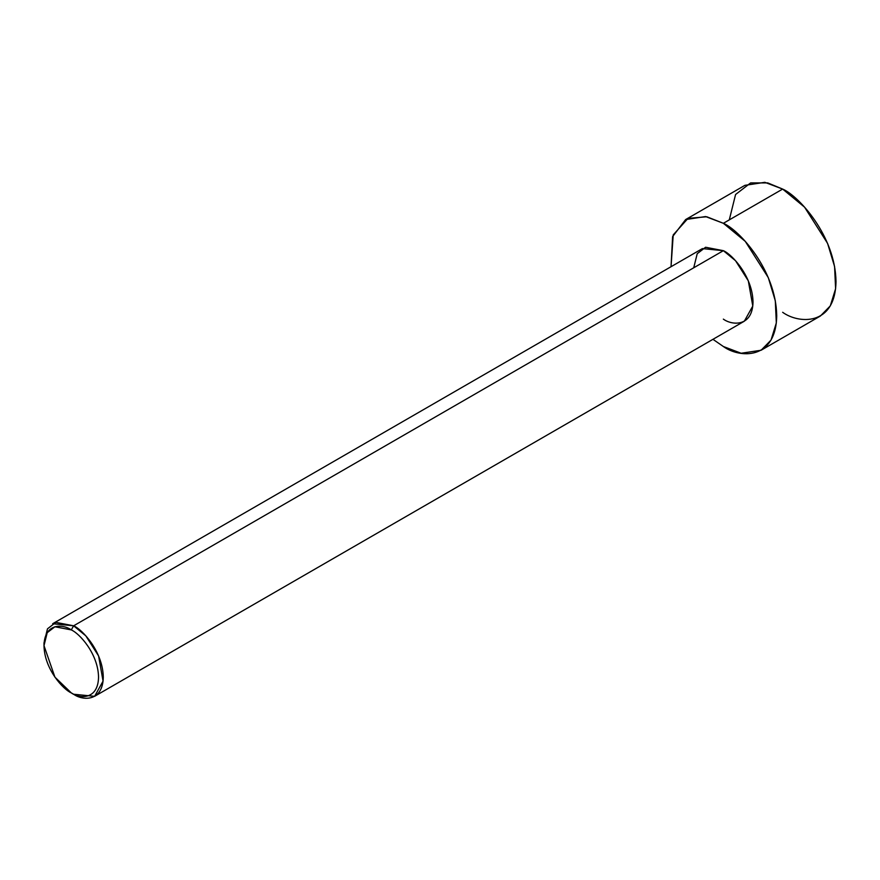 <?xml version="1.0" encoding="UTF-8"?>
<svg xmlns="http://www.w3.org/2000/svg" width="880" height="880" viewBox="0 0 880 880"><rect width="100%" height="100%" fill="white"/><g stroke="black" fill="none" stroke-linecap="round" stroke-linejoin="round"><path stroke-width="1.32" d="M71.269 629.904C79.244 633.237 98.164 653.609 98.538 677.138C98.164 700.227 79.244 698.753 71.269 692.879L73.645 694.243C82.313 700.634 102.872 702.229 103.279 677.138C102.872 651.563 82.313 629.431 73.645 625.801L71.269 629.904C63.294 624.03 44.374 622.556 44 645.645C44.374 669.163 63.294 689.535 71.269 692.879C79.244 698.753 98.164 700.227 98.538 677.138C98.164 653.609 79.244 633.237 71.269 629.904L73.645 625.801L85.811 635.844L98.593 655.963L103.059 681.142L94.6 696.322L73.645 694.243L71.269 692.879L54.912 677.138L44 645.645L47.212 632.676L54.912 626.758L71.269 629.904M94.6 696.322L744.326 321.211L752.785 306.031L748.319 280.852L735.537 260.722L723.36 250.679L73.645 625.801L723.36 250.679C732.039 254.309 752.598 276.452 753.005 302.016C752.598 327.118 732.039 325.512 723.36 319.132M723.36 223.3L745.272 241.373L768.284 277.607L775.302 300.773L776.325 322.927L771.023 340.12L761.09 350.251L741.147 353.254L723.36 346.511L712.954 339.317L723.36 346.511C738.969 358.006 775.995 360.888 776.721 315.711C775.995 269.687 738.969 229.834 723.36 223.3L782.65 189.079L723.36 223.3L706.805 216.777L688.028 218.35L673.222 234.905L671.033 266.717L672.606 236.621L685.641 219.56L705.584 216.557L723.36 223.3M761.09 350.251L820.369 316.03L830.302 305.888L835.604 288.706L834.581 266.552L827.574 243.375L804.551 207.152L782.65 189.079C798.248 195.613 835.274 235.466 836 281.479C835.274 326.667 798.248 323.774 782.65 312.29M729.289 219.879L735.57 194.513L750.64 182.908L767.712 182.908L782.65 189.079L764.863 182.325L744.92 185.339L685.641 219.56M693.726 267.795L697.213 253.704L705.584 247.258L723.36 250.679L702.405 248.6L52.679 623.722L73.645 625.801L55.858 622.369L47.487 628.815L44 642.906L44 645.645M73.645 694.243L71.269 692.879"/></g></svg>
